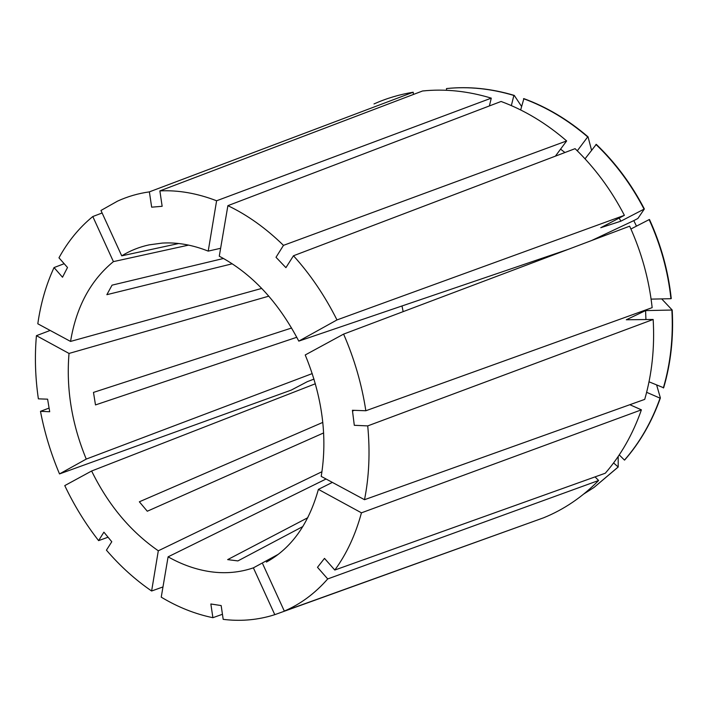 <?xml version="1.0" encoding="UTF-8"?>
<svg xmlns="http://www.w3.org/2000/svg" width="708" height="708" viewBox="0 0 708 708"><rect width="100%" height="100%" fill="white"/><g stroke="black" fill="none" stroke-linecap="round" stroke-linejoin="round"><path stroke-width="1.06" d="M307.812 517.698L227.657 559.621L237.906 560.913L302.891 526.513M352.504 411.074L354.212 410.33M489.387 105.943L491.281 98.147L216.604 200.771L208.214 251.119C192.479 244.862 177.168 242.18 162.282 243.083L149.202 244.853C139.343 246.968 130.192 250.632 121.723 255.845L178.708 243.517M208.214 251.119L220.631 248.278M568.241 249.349L298.785 341.123C278.147 301.617 251.65 273.315 219.276 256.207L227.887 205.665C247.331 214.949 265.863 228.18 283.483 245.357L276.014 257.287L285.917 267.659L293.475 255.765C310.387 274.447 324.884 295.838 336.981 319.928L624.385 215.329C611.208 189.886 594.764 167.672 575.082 148.662L293.475 255.765M364.514 499.706L321.211 476.387C327.68 437.04 322.352 396.569 305.219 354.965L343.61 334.105L629.651 226.179C641.554 252.331 649.059 279.492 652.165 307.644L365.841 410.755L352.407 410.268L354.301 425.304L367.726 425.897C370.196 451.952 369.125 476.555 364.514 499.706L644.714 399.383C651.971 374.16 654.794 347.522 653.165 319.467L367.726 425.897M332.362 482.396L318.396 489.37L361.452 512.831L641.404 409.835L629.846 404.711M269.987 560.028L266.412 562.081C291.395 548.275 308.723 524.035 318.396 489.37M278.332 554.284L253.384 567.851L274.784 614.668L534.921 520.92M326.061 478.997L168.097 556.833C182.142 564.772 196.47 569.763 211.099 571.807C225.737 573.781 239.835 572.462 253.384 567.851M262.748 563.966L284.315 611.084C300.528 604.154 314.989 593.437 327.716 578.932L317.494 567.303L324.494 558.382L334.796 570.046C346.557 554.028 355.443 534.956 361.452 512.831M168.097 556.833L161.238 597.163C177.965 607.207 195.187 614.057 212.896 617.695L210.851 603.986L221.162 605.57L223.197 619.358C239.472 621.359 255.331 620.208 270.757 615.898L274.784 614.668M315.379 383.754L91.624 471.006C108.271 504.972 130.502 531.566 158.309 550.789L151.618 591.003L162.973 586.941M91.624 471.006L64.764 485.608C74.198 505.468 85.473 523.805 98.598 540.62L108.067 537.222M151.618 591.003C135.281 579.799 120.218 566.196 106.43 550.169L111.784 541.744L103.899 532.168L98.598 540.62M50.162 330.441L36.427 335.672L69.021 353.442C66.065 388.798 71.809 424.012 86.252 459.085L59.516 473.926L291.236 390.099L307.325 381.656L314.007 379.09M36.427 335.672C34.595 356.301 35.241 377.355 38.374 398.843L47.604 399.179L49.702 411.737L40.48 411.33C44.586 432.774 50.932 453.633 59.516 473.926M216.604 200.771C197.125 193.284 178.221 189.992 159.875 190.894L162.15 206.302L151.662 207.178L149.379 191.868C138.131 193.452 127.511 196.541 117.51 201.143L100.961 210.471L121.723 255.845M102.12 212.993L92.801 216.533L113.413 261.624C90.535 280.403 76.252 307.006 70.552 341.424L261.748 288.413M92.801 216.533C79.216 227.666 67.941 241.428 58.968 257.818L67.508 267.491L62.516 277.226L54.029 267.571C46.091 284.802 40.683 303.537 37.807 323.795L70.552 341.424M365.841 410.755C361.832 384.515 354.425 358.965 343.61 334.105M321.963 471.714L158.309 550.789M312.255 373.576L86.252 459.085M69.021 353.442L268.819 296.156M113.413 261.624L188.602 245.11M232.259 263.792L106.864 294.678L112.041 285.156L223.507 258.473M296.794 337.274L95.492 404.923L93.483 392.4L291.616 327.999M402.002 305.971L403.153 311.635M322.813 422.393L139.343 501.795L147.291 511.229L323.644 432.924M49.082 408.074L40.48 411.33M641.404 409.835C632.855 434.234 620.819 455.359 605.305 473.218L334.796 570.046M491.281 98.147C467.908 91.058 444.996 88.668 422.561 90.987L159.875 190.894M646.625 392.312L660.068 398.161C651.617 421.959 639.749 442.606 624.465 460.103L624.792 459.881C640.067 442.385 651.935 421.747 660.387 397.967L656.661 385.099M521.548 106.412L514.256 95.403C491.387 88.562 468.935 86.261 446.89 88.518L446.73 88.535M514.256 95.403L513.875 95.456C490.998 88.597 468.537 86.305 446.483 88.562L446.518 90.288M624.465 460.103L619.252 454.899M513.875 95.456L511.344 105.607M298.785 341.123L336.981 319.928M624.385 215.329L600.765 227.719L620.845 221.188L644.36 208.975L637.881 218.48L633.793 220.613L636.474 226.135M670.936 298.705L671.255 298.555C668.308 271.208 661.051 244.853 649.484 219.489L649.148 219.604C660.723 244.986 667.98 271.35 670.936 298.705L651.095 299.121M630.925 228.994L649.148 219.604M64.171 263.712L54.029 267.571M413.445 94.456L413.189 92.226C399.445 94.491 386.382 98.394 374.001 103.934M413.189 92.226L149.379 191.868M222.445 614.279L212.896 617.695M284.315 611.084L543.602 517.796C563.922 509.539 582.259 497.105 598.614 480.493L327.716 578.932M555.391 156.149L566.648 140.936C546.213 123.254 524.362 110.103 501.087 101.474L227.887 205.665M566.648 140.936L283.483 245.357M437.942 90.137L434.712 90.199M649.015 381.807L663.661 387.78C670.857 363.213 673.697 337.3 672.202 310.033L645.581 310.6L626.315 319.768L653.165 319.467M661.688 298.9L672.202 310.033M594.065 487.414L618.199 467.015L613.579 462.935M618.173 456.492L618.199 467.015M644.36 208.975C631.536 184.301 615.518 162.76 596.286 144.352L585.029 158.831M591.543 150.229L588.056 136.856C568.09 119.723 546.7 106.979 523.885 98.633L520.654 109.952M663.343 387.975C670.538 363.399 673.388 337.468 671.883 310.192M583.888 493.936L593.897 487.529L617.872 467.236M644.023 209.081C631.2 184.399 615.163 162.849 595.932 144.423M588.056 136.856L587.693 136.927C567.719 119.785 546.319 107.032 523.504 98.677M645.926 319.547L645.581 310.6M620.845 221.188L619.19 218.055M564.931 152.521L560.568 149.158M587.693 136.927L577.285 150.822M595.056 476.891L598.614 480.493M633.793 220.613L591.543 240.561"/></g></svg>
